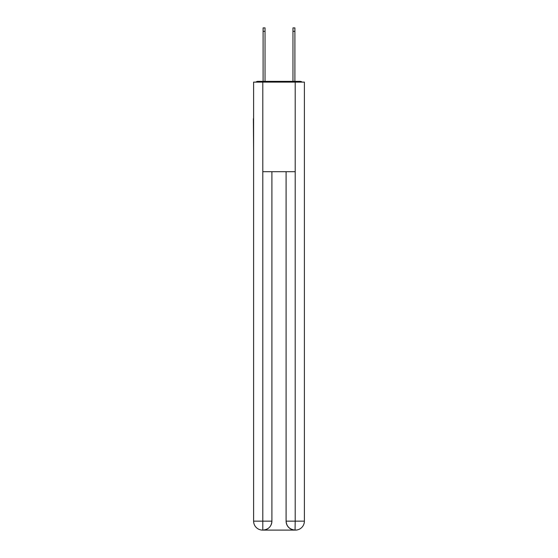 <?xml version="1.0" encoding="UTF-8"?>
<svg xmlns="http://www.w3.org/2000/svg" width="558" height="558" viewBox="0 0 558 558"><rect width="100%" height="100%" fill="white"/><g stroke="black" fill="none" stroke-linecap="round" stroke-linejoin="round"><path stroke-width="0.84" d="M304.389 151.992L304.389 88.973M253.611 118.694L253.611 88.973M253.388 118.694L253.611 151.992M302.108 82.11A2.985 2.985 0 0 0 300.127 81.363L257.873 81.363A2.985 2.985 0 0 0 255.892 82.11M257.873 81.363L263.097 81.363L263.097 27.9L265.036 27.9L265.036 81.363L267.352 81.363M290.648 81.363L292.964 81.363L292.964 27.9L294.903 27.9L294.903 81.363L300.127 81.363M262.797 82.11L262.797 171.704L295.203 171.704L295.203 82.11L253.611 82.11L253.611 521.137A8.963 8.963 0 0 0 262.574 530.1L295.056 530.1A8.963 8.963 0 0 1 286.094 521.137L286.094 171.704L286.094 521.137C286.547 526.424 289.539 529.409 295.056 530.1L295.203 521.137L304.389 521.137A8.963 8.963 0 0 1 295.426 530.1L295.266 530.1M295.203 82.11L304.389 82.11L304.389 521.137M271.906 171.704L271.906 521.137A8.963 8.963 0 0 1 262.944 530.1C268.489 529.521 271.474 526.536 271.906 521.137L271.906 171.704M253.611 521.137A8.963 8.963 0 0 0 262.574 530.1A8.963 8.963 0 0 1 253.611 521.137L262.797 521.137L262.797 530.1M271.906 521.137L262.797 521.137L262.797 171.704M286.094 521.137L295.203 521.137L295.203 171.704M263.097 31.332L265.036 31.332M294.903 31.332L292.964 31.332"/></g></svg>
